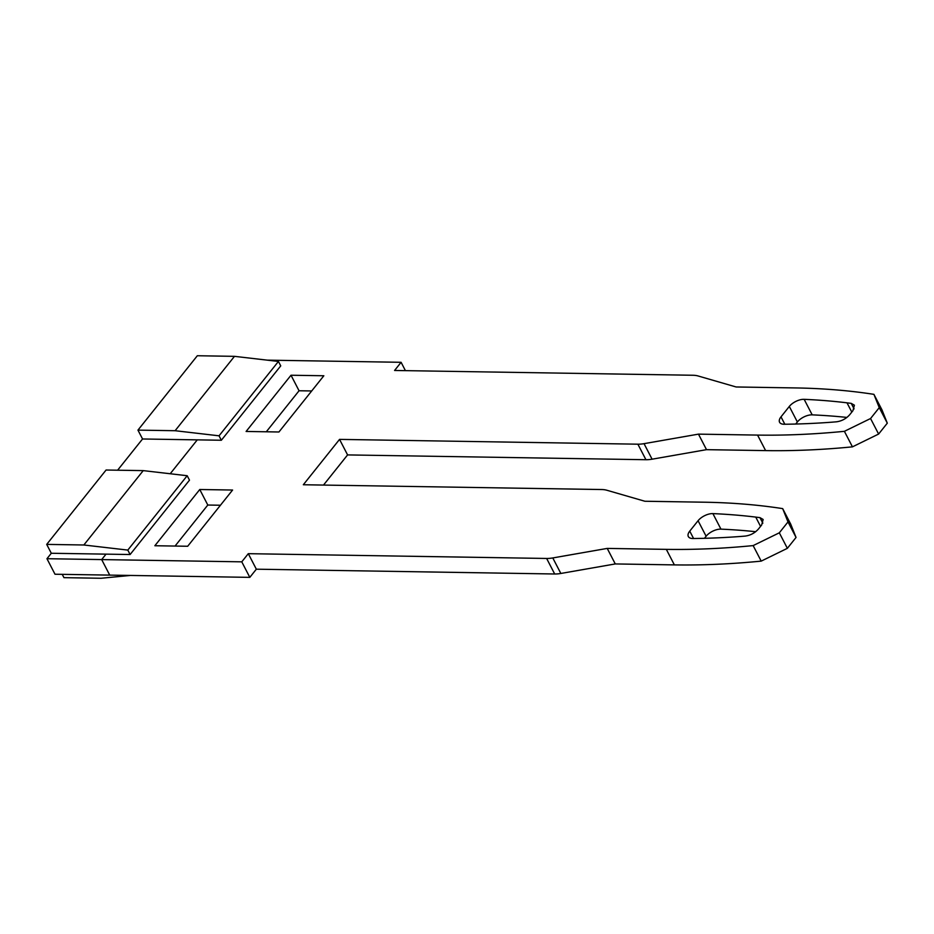 <?xml version="1.0" encoding="UTF-8"?>
<svg xmlns="http://www.w3.org/2000/svg" width="934" height="934" viewBox="0 0 934 934"><rect width="100%" height="100%" fill="white"/><g stroke="black" fill="none" stroke-linecap="round" stroke-linejoin="round"><path stroke-width="1.4" d="M101.678 559.583L109.722 575.111L55.001 574.235L46.957 558.707L101.678 559.583L241.778 561.836L249.822 577.364L109.722 575.111L101.678 559.583L106.021 554.142L101.678 559.583M170.21 473.748L197.272 439.867L170.21 473.748M249.822 577.364L256.336 569.191L554.679 573.99A28.65 14.033 152.6 0 0 560.844 573.464L552.788 557.937L607.217 548.41L615.273 563.938L560.844 573.464M615.273 563.938L674.371 564.895A733.587 359.275 152.6 0 0 761.198 561.124L753.154 545.596L779.318 532.812L787.362 548.328L761.198 561.124M779.318 532.812L788.004 521.919L782.68 508.621L790.724 524.149L796.048 537.447L787.362 548.328M323.514 485.061L347.588 454.916L645.931 459.715A28.65 14.033 152.6 0 0 652.084 459.189L644.04 443.662L698.469 434.135L706.513 449.663L652.084 459.189M706.513 449.663L765.623 450.608A733.587 359.275 152.6 0 0 852.45 446.849L844.394 431.321L870.558 418.525L878.614 434.053L852.45 446.849M870.558 418.525L879.256 407.644L873.92 394.346L881.976 409.874L887.3 423.172L878.614 434.053M704.469 538.311L706.116 536.244A11.465 5.616 -27.4 0 1 720.943 529.134A716.39 350.857 -27.4 0 1 755.676 531.703M291.011 375.234L246.109 431.461L278.939 431.987L323.841 375.76L291.011 375.234L299.055 390.762L266.295 431.788M299.055 390.762L311.699 390.961M795.71 424.036L797.367 421.97A11.465 5.616 -27.4 0 1 812.195 414.859A716.39 350.857 -27.4 0 1 846.928 417.428M199.759 489.509L154.857 545.736L187.687 546.262L232.589 490.035L199.759 489.509L207.803 505.037L175.043 546.063M207.803 505.037L220.447 505.236M267.322 360.15L401.095 362.299L394.58 370.471L692.923 375.258A28.65 14.033 -27.4 0 1 698.095 375.97L736.132 386.98L795.231 387.925A733.587 359.275 -27.4 0 1 873.92 394.346M698.469 434.135L757.567 435.092A733.587 359.275 -27.4 0 0 844.394 431.321M782.68 508.621A733.587 359.275 -27.4 0 0 703.979 502.2L644.88 501.254L606.843 490.245A28.65 14.033 -27.4 0 0 601.671 489.533L303.328 484.746L339.544 439.389L637.875 444.187A28.65 14.033 -27.4 0 0 644.04 443.662M607.217 548.41L666.327 549.367A733.587 359.275 -27.4 0 0 753.154 545.596M241.778 561.836L248.292 553.675L546.635 558.462A28.65 14.033 -27.4 0 0 552.788 557.937M758.466 528.994C754.894 532.999 750.492 535.357 745.262 536.081L740.265 536.49A716.39 350.857 152.6 0 1 693.005 538.521A11.465 5.616 152.6 0 1 688.335 536.548A11.465 5.616 152.6 0 1 689.747 531.131L698.072 520.717A11.465 5.616 152.6 0 1 712.899 513.607A716.39 350.857 152.6 0 1 755.746 517.097L759.984 517.646L763.148 519.467L761.665 524.978L758.466 528.994M851.808 412.092L846.998 402.823A716.39 350.857 152.6 0 0 804.151 399.332A11.465 5.616 152.6 0 0 789.312 406.442L780.999 416.856A11.465 5.616 152.6 0 0 779.586 422.273A11.465 5.616 152.6 0 0 784.256 424.246A716.39 350.857 152.6 0 0 831.517 422.215L836.514 421.806C841.744 421.082 846.134 418.724 849.706 414.719L852.917 410.703L854.4 405.193L851.236 403.371L854.096 408.894M846.998 402.823L851.236 403.371M401.095 362.299L405.414 370.635M879.256 407.644L887.3 423.172M339.544 439.389L347.588 454.916M788.004 521.919L796.048 537.447M248.292 553.675L256.336 569.191M62.228 574.352L63.944 577.656L101.094 578.263L130.503 575.437M234.481 356.344L278.437 361.446L280.737 365.883L221.346 440.253L219.046 435.816L175.102 430.714L234.481 356.344L197.331 355.737L137.952 430.119L142.552 438.98L117.614 470.199M127.806 550.091L187.185 475.721L189.485 480.158L130.106 554.527L127.806 550.091L83.85 544.989L143.229 470.619L106.079 470.024L46.7 544.394L51.3 553.267L46.957 558.707M51.3 553.267L130.106 554.527M142.552 438.98L221.346 440.253M83.85 544.989L46.7 544.394M175.102 430.714L137.952 430.119M219.046 435.816L278.437 361.446M143.229 470.619L187.185 475.721M693.588 538.521L689.747 531.131M698.072 520.717L706.116 536.244M712.899 513.607L720.943 529.134M760.556 526.367L755.746 517.097M759.984 517.646L762.844 523.168M789.312 406.442L797.367 421.97M784.829 424.246L780.999 416.856M804.151 399.332L812.195 414.859M757.567 435.092L765.623 450.608M637.875 444.187L645.931 459.715M666.327 549.367L674.371 564.895M546.635 558.462L554.679 573.99"/></g></svg>
